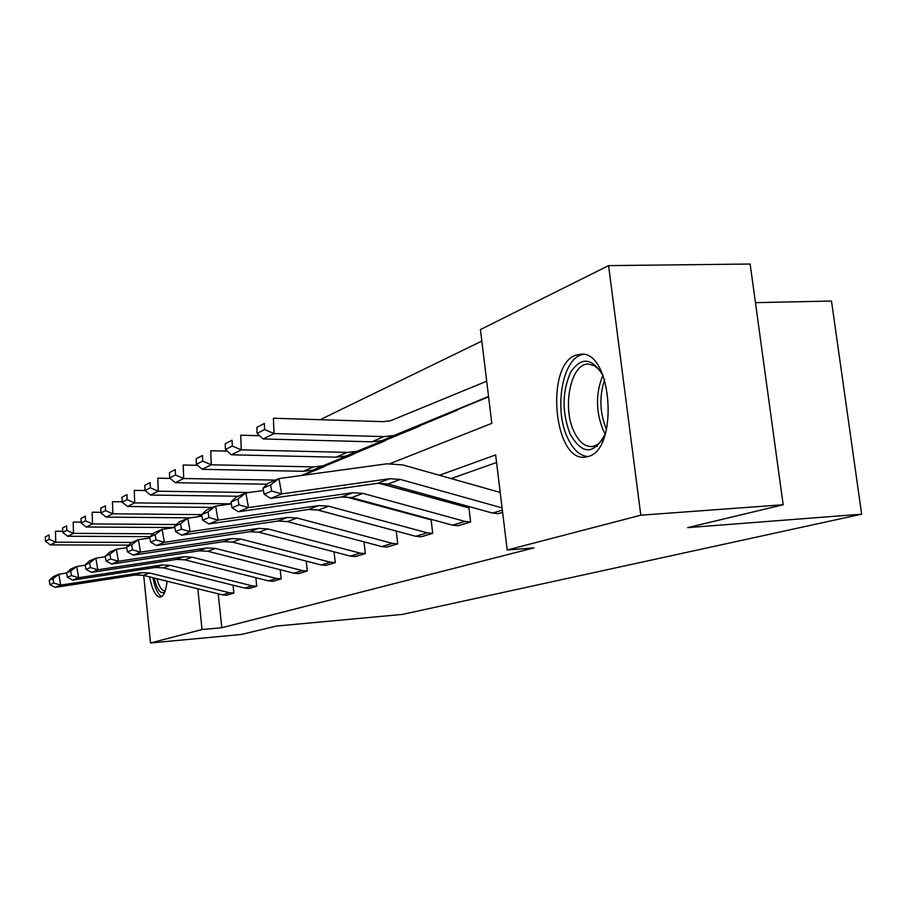 <?xml version="1.0" encoding="UTF-8"?>
<svg xmlns="http://www.w3.org/2000/svg" width="907" height="907" viewBox="0 0 907 907"><rect width="100%" height="100%" fill="white"/><g stroke="black" fill="none" stroke-linecap="round" stroke-linejoin="round"><path stroke-width="1.36" d="M588.258 456.482L585.14 457.139C554.03 462.026 545.005 366.02 575.446 355.261L581.67 354.104C612.384 352.426 618.642 449.747 588.258 456.482M167.115 581.217C166.06 590.434 163.963 595.706 160.811 597.033L160.392 597.135C155.857 597.01 152.274 590.264 149.632 576.897M755.44 302.655L831.492 301.045L861.65 514.178L402.459 614.402L276.476 626.057L241.364 634.458L150.517 642.972L143.691 575.435M481.821 341.089L320.16 419.692M390.441 463.488L491.821 423.342L480.427 329.57L608.574 265.615L640.807 515.199L507.206 550.016L495.653 454.917L439.407 475.268M640.807 515.199L783.172 504.757L750.146 264.028L608.574 265.615M378.775 483.193L468.942 507.909L470.631 521.956L458.137 525.709L452.536 525.176L351.644 497.614L341.531 496.968L238.439 511.729L248.473 507.591L238.983 504.859L237.951 498.997L231.002 501.99L232.022 507.784L238.983 504.859M396.246 531.06L397.731 543.86L386.983 547.068L381.824 546.581L287.417 521.593L277.961 521.037L181.661 535.175L190.141 531.672L181.445 529.132L180.516 523.747L174.643 526.275L175.573 531.615L181.445 529.132M334.071 551.853L335.284 562.623L326.01 565.39L321.157 564.959L232.464 542.103L223.587 541.626L133.261 555.152L140.528 552.148L132.524 549.789L131.662 544.801L126.629 546.966L127.479 551.921L132.524 549.789M280.184 569.698L281.181 578.87L273.098 581.285L268.517 580.899L184.915 559.846L176.559 559.438L91.528 572.374L97.831 569.777L90.394 567.578L89.6 562.93L85.247 564.812L86.029 569.415L90.394 567.578M233.042 585.185L233.87 593.087L226.761 595.207L222.419 594.856L143.374 575.355L135.472 574.993L55.168 587.385L60.678 585.106L53.74 583.042L53.014 578.7L49.205 580.344L49.93 584.652L53.74 583.042M496.571 462.502L451.119 478.579M414.68 491.458L411.993 492.41M377.391 504.655L376.054 505.12M218.247 593.824L221.807 627.735L533.872 547.907L507.206 550.016M255.853 577.714L256.76 586.205L249.187 588.462L244.731 588.099L163.464 567.861L155.346 567.476L72.741 580.129L78.626 577.702L71.449 575.571L70.689 571.081L66.619 572.827L67.379 577.294L71.449 575.571M306.203 561.104L307.292 571.025L298.641 573.609L293.936 573.201L207.862 551.286L199.257 550.844L111.652 564.063L118.409 561.274L110.699 559.007L109.872 554.188L105.201 556.206L106.017 560.98L110.699 559.007M364.013 541.864L365.34 553.587L355.374 556.558L350.374 556.104L258.914 532.228L249.754 531.717L156.537 545.538L164.371 542.307L156.038 539.869L155.142 534.688L149.712 537.023L150.596 542.159L156.038 539.869M345.272 496.719L431.131 519.858L432.718 533.35L421.199 536.808L415.78 536.298L318.232 510.097L308.459 509.496L208.871 523.94L218.077 520.142L209.007 517.512L208.02 511.899L201.649 514.643L202.624 520.199L209.007 517.512M498.147 513.668L502.625 512.319L498.147 513.668L492.467 513.079L388.003 484.043L377.539 483.329L270.694 498.419L281.658 493.896L271.703 491.038L270.615 484.916L263.03 488.193L264.107 494.247L271.703 491.038M783.172 504.757L687.597 527.636L861.65 514.178M221.807 627.735L202.046 629.537L150.517 642.972M197.817 588.79L202.046 629.537M403.354 488.317L400.69 489.27M366.451 501.662L365.136 502.138M488.601 396.847L381.768 440.734L371.791 441.811L263.189 438.954L257.1 433.399L264.606 429.578L264.356 423.456L256.862 427.333L257.1 433.399M259.64 435.711L240.706 435.201L241.262 449.861L347.211 452.389L356.961 451.323L457.253 410.168L350.805 454.418L345.748 456.096L336.1 457.173L231.364 454.792L225.424 449.532L232.294 446.04L232.079 440.178L225.208 443.727L225.424 449.532M227.215 451.119L210.753 450.734L211.263 464.803L313.527 466.89L322.96 465.824L420.1 425.95L312.643 470.223L303.312 471.277L202.17 469.327L196.388 464.327L202.692 461.119L202.488 455.495L196.195 458.761L196.388 464.327M301.396 475.506L385.713 440.53L301.668 475.472M302.212 475.404L353.945 454.022L302.45 475.37M302.949 475.302L324.445 466.561L303.165 475.268M49.205 580.344L53.354 576.625L58.842 574.233L66.665 573.054M53.014 578.7L58.842 574.233L60.678 585.106L141.707 572.634L149.678 573.009L229.414 592.736L233.87 593.087M49.93 584.652L55.168 587.385M62.685 531.298L55.486 531.264L55.758 542.193L131.98 542.454M49.227 539.302L49.125 534.937L45.35 536.887L45.452 541.23L49.227 539.302L55.758 542.193L50.316 544.903L128.635 545.118M45.35 536.887L49.125 534.937M50.316 544.903L45.452 541.23M66.619 572.827L70.871 569.018L76.732 566.467L85.303 565.174M70.689 571.081L76.732 566.467L78.626 577.702L161.99 564.959L170.187 565.344L252.18 585.843L256.76 586.205M67.379 577.294L72.741 580.129M85.247 564.812L89.578 560.877L95.847 558.156L105.291 556.751M89.6 562.93L95.847 558.156L97.831 569.777L183.668 556.751L192.103 557.17L276.476 578.485L281.181 578.87M86.029 569.415L91.528 572.374M81.131 522.126L73.206 522.069L73.501 533.361L153.204 533.781M66.744 530.38L66.63 525.867L62.594 527.953L62.708 532.432L66.744 530.38L73.501 533.361L67.685 536.252L150.131 536.638M62.594 527.953L66.63 525.867M67.685 536.252L62.708 532.432M100.904 512.33L92.163 512.24L92.48 523.917L176.502 524.529M85.473 520.833L85.349 516.174L81.04 518.407L81.154 523.033L85.473 520.833L92.48 523.917L86.256 527.012L174.745 527.523M81.04 518.407L85.349 516.174M86.256 527.012L81.154 523.033M164.949 591.591C161.457 594.561 158.215 591.319 155.21 581.863L154.235 578.042M156.979 578.711L157.489 580.559C159.598 587.453 162.013 590.808 164.723 590.638L165.346 590.434M152.864 577.702L154.405 584.153C156.514 591.194 158.974 595.321 161.786 596.534M605.468 433.512C594.198 454.985 582.43 455.212 570.174 434.181C561.898 412.447 562.057 391.801 570.662 372.255C581.342 356.406 592.18 357.607 603.178 375.861M600.321 370.827L594.788 365.918L588.881 364.115C571.047 362.256 561.671 407.164 574.176 431.947C578.949 441.834 584.766 446.686 591.636 446.527C595.865 446.165 599.663 443.58 603.03 438.773M583.836 354.388C562.839 355.771 553.168 408.921 567.816 438.353C573.281 449.838 579.992 455.915 587.951 456.584M105.201 556.206L109.622 552.17L116.357 549.245L126.765 547.703M109.872 554.188L116.357 549.245L118.409 561.274L206.864 547.964L215.56 548.418L302.45 570.616L307.292 571.025M106.017 560.98L111.652 564.063M122.128 501.82L112.468 501.707L112.819 513.793L201.66 514.632M105.552 510.607L105.416 505.777L100.79 508.169L100.915 512.965L105.552 510.607L112.819 513.793L106.142 517.115L190.175 517.852M100.79 508.169L105.416 505.777M106.142 517.115L100.915 512.965M126.629 546.966L131.152 542.817L138.386 539.665L149.882 537.987M131.662 544.801L138.386 539.665L140.528 552.148L231.773 538.531L240.729 539.019L330.295 562.193L335.284 562.623M127.479 551.921L133.261 555.152M170.21 478.408L157.807 478.193L158.226 491.197L150.483 495.052L144.995 490.517L150.358 487.785L150.199 482.581L144.825 485.358L144.995 490.517L134.293 490.381L134.678 502.909L231.33 503.816M127.116 499.621L126.969 494.61L121.992 497.195L122.139 502.161L127.116 499.621L134.678 502.909L127.502 506.491L212.555 507.432M121.992 497.195L126.969 494.61M127.502 506.491L122.139 502.161M149.712 537.023L154.326 532.738L162.138 529.348L174.858 527.5M155.142 534.688L162.138 529.348L164.371 542.307L258.563 528.384L267.814 528.906L360.204 553.134L365.34 553.587M150.596 542.159L156.537 545.538M150.358 487.785L158.226 491.197L249.04 492.512M150.483 495.052L238.303 496.242M144.825 485.358L150.199 482.581M315.908 509.587L395.645 530.89M174.643 526.275L179.348 521.865L187.794 518.192L201.921 516.174M180.516 523.747L187.794 518.192L190.141 531.672L287.474 517.432L297.031 518.01L392.425 543.372L397.731 543.86M175.573 531.615L181.661 535.175M197.511 465.302L183.214 465.019L183.679 478.522L275.411 480.109M175.47 474.985L175.289 469.588L169.484 472.592L169.666 477.944L175.47 474.985L183.679 478.522L175.3 482.694L267.123 484.202M169.484 472.592L175.289 469.588M175.3 482.694L169.666 477.944M201.649 514.643L206.445 510.085L215.617 506.106L231.342 503.884M208.02 511.899L215.617 506.106L218.077 520.142L318.765 505.584L328.64 506.208L427.242 532.828L432.718 533.35M202.624 520.199L208.871 523.94M196.195 458.761L202.488 455.495M202.692 461.119L211.263 464.803L202.17 469.327M231.002 501.99L235.899 497.285L245.876 492.943L263.438 490.506M237.951 498.997L245.876 492.943L248.473 507.591L352.744 492.728L362.959 493.397L464.974 521.412L470.631 521.956M232.022 507.784L238.439 511.729M225.208 443.727L232.079 440.178M232.294 446.04L241.262 449.861L231.364 454.792M263.03 488.193L268.007 483.329L278.925 478.579L387.028 463.794L402.901 464.951L500.211 492.456M270.615 484.916L278.925 478.579L281.658 493.896L389.761 478.703L400.35 479.44L502.081 507.886M264.107 494.247L270.694 498.419M486.696 381.223L390.35 420.837L383.173 421.653L273.392 418.24L274.016 433.569L383.899 436.596L394.001 435.519L488.556 396.461M256.862 427.333L264.356 423.456M264.606 429.578L274.016 433.569L263.189 438.954M226.761 595.207L233.791 593.087M143.374 575.355L149.678 573.009M135.472 574.993L141.707 572.634M222.419 594.856L229.414 592.736M249.187 588.462L256.681 586.217M163.464 567.861L170.187 565.344M155.346 567.476L161.99 564.959M244.731 588.099L252.18 585.843M273.098 581.285L281.102 578.881M184.915 559.846L192.103 557.17M176.559 559.438L183.668 556.751M268.517 580.899L276.476 578.485M174.711 526.627L172.489 527.591M605.241 434.09L603.291 430.44C595.684 411.574 595.559 393.196 602.906 375.305M604.584 379.795C599.096 396.631 599.754 413.184 606.534 429.442L606.556 429.487M298.641 573.609L307.212 571.036M207.862 551.286L215.56 548.418M199.257 550.844L206.864 547.964M293.936 573.201L302.45 570.616M201.717 515.006L197.556 516.797M326.01 565.39L335.193 562.623M232.464 542.103L240.729 539.019M223.587 541.626L231.773 538.531M321.157 564.959L330.295 562.193M324.445 466.561L315.432 470.393M227.26 504.009L225.718 504.677M323.107 466.867L314.105 470.688M355.374 556.558L365.249 553.599M258.914 532.228L267.814 528.906M249.754 531.717L258.563 528.384M350.374 556.104L360.204 553.134M353.945 454.022L344.263 458.137M352.562 454.339L342.891 458.454M386.983 547.068L397.629 543.871M287.417 521.593L297.031 518.01M277.961 521.037L287.474 517.432M381.824 546.581L392.425 543.372M385.713 440.53L375.271 444.963M384.285 440.847L373.854 445.28M421.097 536.819L432.616 533.361M318.232 510.097L328.64 506.208M308.459 509.496L318.765 505.584M415.78 536.298L427.242 532.828M420.009 425.961L408.717 430.757M313.527 466.89L303.312 471.277M327.892 464.18L317.529 468.602M418.535 426.29L407.266 431.074M458.035 525.72L470.529 521.967M351.644 497.614L362.959 493.397M341.531 496.968L352.744 492.728M452.536 525.176L464.974 521.412M457.151 410.168L444.918 415.372M347.211 452.389L336.1 457.173M362.063 449.623L350.805 454.418M455.643 410.508L443.421 415.701M388.003 484.043L400.35 479.44M377.539 483.329L389.761 478.703M492.467 513.079L502.353 510.085M488.59 396.812L484.213 398.672M383.899 436.596L371.791 441.811M399.284 433.773L386.994 438.999M488.556 396.506L482.66 399.012M597.282 446.221L591.636 446.527M323.606 466.697L314.604 470.518M353.084 454.158L343.402 458.273M384.817 440.666L374.387 445.11M322.96 465.824L312.643 470.223M419.091 426.097L407.81 430.893M356.961 451.323L345.748 456.096M456.21 410.315L443.977 415.519M394.001 435.519L381.768 440.734M488.567 396.563L483.238 398.819"/></g></svg>
